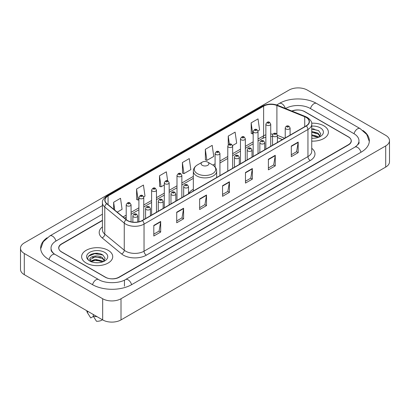 <?xml version="1.0" encoding="UTF-8"?>
<svg xmlns="http://www.w3.org/2000/svg" width="410" height="410" viewBox="0 0 410 410"><rect width="100%" height="100%" fill="white"/><g stroke="black" fill="none" stroke-linecap="round" stroke-linejoin="round"><path stroke-width="0.61" d="M193.33 189.256A17.179 9.917 0 0 0 188.523 193.725M282.367 139.584L277.396 137.575M102.428 220.554L61.654 244.099A9.722 5.612 0 0 0 58.804 248.065A9.722 5.612 0 0 0 61.654 252.037L105.196 277.175A9.722 5.612 0 0 0 118.946 277.175L348.346 144.73A9.722 5.612 0 0 0 351.196 140.763A9.722 5.612 0 0 0 348.346 136.791L304.804 111.653A9.722 5.612 0 0 0 292.094 111.13M355.742 146.616A17.502 10.106 0 0 0 358.976 140.763A17.502 10.106 0 0 0 353.845 133.619L310.303 108.481A17.502 10.106 0 0 0 285.555 108.481L285.544 108.486M102.428 214.204L56.155 240.921A17.502 10.106 0 0 0 51.024 248.065A17.502 10.106 0 0 0 54.258 253.918M102.674 298.741A12.966 7.482 0 0 0 121.006 298.741L385.702 145.924A12.966 7.482 0 0 0 389.5 140.63A12.966 7.482 0 0 0 385.702 135.336L307.326 90.087A12.966 7.482 0 0 0 288.994 90.087L24.298 242.91A12.966 7.482 0 0 0 20.5 248.199A12.966 7.482 0 0 0 24.298 253.493L102.674 298.741L102.674 319.913A12.966 7.482 0 0 0 121.006 319.913L385.702 167.09A12.966 7.482 0 0 0 389.5 161.801L389.5 140.63M20.5 248.199L20.5 269.37A12.966 7.482 0 0 0 24.298 274.664L102.674 319.913M47.099 237.774A27.875 16.092 0 0 0 40.657 248.065A27.875 16.092 0 0 0 48.821 259.448L92.363 284.586A27.875 16.092 0 0 0 131.779 284.586L361.179 152.141A27.875 16.092 0 0 0 369.343 140.763A27.875 16.092 0 0 0 362.901 130.472M282.387 139.574L277.396 137.555M98.472 253.457A12.966 7.482 0 0 0 90.882 254.359M314.121 128.95A12.966 7.482 0 0 0 311.743 128.94M323.828 125.814A15.554 8.984 0 0 0 311.667 123.205A15.554 8.984 0 0 1 323.828 125.814A15.554 8.984 0 0 1 328.384 132.163A15.554 8.984 0 0 0 323.828 125.814M108.173 250.315A15.554 8.984 0 0 0 91.22 248.368A15.554 8.984 0 0 0 81.616 256.665A15.554 8.984 0 0 0 86.172 263.02A15.554 8.984 0 0 0 103.125 264.968A15.554 8.984 0 0 0 112.729 256.665A15.554 8.984 0 0 0 108.173 250.315A15.554 8.984 0 0 0 91.22 248.368A15.554 8.984 0 0 0 81.616 256.665A15.554 8.984 0 0 0 86.172 263.02A15.554 8.984 0 0 0 103.125 264.968A15.554 8.984 0 0 0 112.729 256.665A15.554 8.984 0 0 0 108.173 250.315M306.111 117.409A10.373 5.986 180 0 1 309.15 121.642A10.373 5.986 180 0 1 306.111 125.875L142.208 220.508A10.373 5.986 180 0 1 126.377 219.709L106.897 203.647A10.373 5.986 180 0 1 105.021 200.208A10.373 5.986 180 0 1 108.061 195.975L263.625 106.164A10.373 5.986 180 0 1 276.904 105.493L304.727 116.737A10.373 5.986 180 0 1 306.111 117.409M306.296 117.301A10.629 6.14 0 0 0 304.876 116.614L277.052 105.37A10.629 6.14 0 0 0 263.44 106.057L107.876 195.872A10.629 6.14 0 0 0 106.687 203.729L126.167 219.791A10.629 6.14 0 0 0 142.388 220.611L306.296 125.983A10.629 6.14 0 0 0 306.296 117.301M153.801 225.428L153.801 236.011L160.679 232.045L160.679 221.461L153.801 225.428M153.801 234.136L159.1 231.076L160.648 221.81A2.593 1.496 -120 0 0 160.679 221.461M159.049 231.107L160.679 232.045M176.72 212.195L176.72 222.784L183.593 218.812L183.593 208.229L176.72 212.195M176.72 220.903L182.014 217.848L183.567 208.577A2.593 1.496 -120 0 0 183.593 208.229M181.968 217.874L183.593 218.812M199.639 198.968L199.639 209.551L206.512 205.584L206.512 194.996L199.639 198.968M199.639 207.675L204.933 204.616L206.486 195.35A2.593 1.496 -120 0 0 206.512 194.996M204.887 204.641L206.512 205.584M291.305 146.042L291.305 156.625L298.183 152.658L298.183 142.07L291.305 146.042M291.305 154.749L296.604 151.69L298.152 142.424A2.593 1.496 -120 0 0 298.183 142.07M296.553 151.72L298.183 152.658M268.391 159.275L268.391 169.858L275.264 165.886L275.264 155.303L268.391 159.275M268.391 167.982L273.685 164.922L275.238 155.656A2.593 1.496 -120 0 0 275.264 155.303M273.639 164.948L275.264 165.886M245.472 172.502L245.472 183.091L252.345 179.119L252.345 168.536L245.472 172.502M245.472 181.21L250.766 178.155L252.319 168.884A2.593 1.496 -120 0 0 252.345 168.536M250.72 178.181L252.345 179.119M222.553 185.735L222.553 196.318L229.431 192.351L229.431 181.768L222.553 185.735M222.553 194.442L227.852 191.383L229.4 182.117A2.593 1.496 -120 0 0 229.431 181.768M227.801 191.414L229.431 192.351M311.743 141.122A15.554 8.984 0 0 0 328.384 132.163A15.554 8.984 0 0 1 311.743 141.122M102.428 220.293L61.536 243.899A9.722 5.612 0 0 0 58.691 247.871A9.722 5.612 0 0 0 61.536 251.837L105.539 277.242A9.722 5.612 0 0 0 119.289 277.242L348.464 144.93A9.722 5.612 0 0 0 351.308 140.963A9.722 5.612 0 0 0 348.464 136.991L304.461 111.587A9.722 5.612 0 0 0 291.838 111.028M143.679 196.867L144.996 196.108L143.444 185.048L136.571 189.015L136.679 199.537M117.209 212.149L122.077 209.336L120.525 198.276L113.652 202.248L113.652 209.213M205.323 149.322L206.871 160.382L213.748 156.415L212.195 145.355L205.323 149.322L205.43 159.844M232.552 145.555L236.667 143.182L235.114 132.123L228.237 136.089L228.237 144.873M257.946 130.898L259.581 129.95L258.028 118.89L251.156 122.862L251.268 133.383M167.623 180.82L166.363 171.816L159.485 175.787L159.598 186.304M182.404 162.555L183.957 173.614L190.829 169.643L189.276 158.583L182.404 162.555L182.517 173.076M183.957 173.614L182.404 173.035M206.871 160.382L205.323 159.803M228.237 136.089L229.369 144.156M251.156 122.862L252.709 133.921L253.17 133.655M252.709 133.921L251.156 133.342M159.485 175.787L161.038 186.847L164.297 184.961M161.038 186.847L159.485 186.263M136.571 189.015L138.119 200.075L138.903 199.624M138.119 200.075L136.571 199.496M113.652 202.248L114.759 210.125M311.743 138.144L313.527 138.252M311.743 134.787L318.006 136.484L318.862 137.171M311.743 135.628L318.006 137.324M311.743 131.425L318.006 133.122L320.113 136.028M311.743 132.276L318.006 133.957L319.943 136.248M311.743 138.232A10.568 6.099 0 0 0 320.297 136.479A10.568 6.099 0 0 0 320.297 127.848A10.568 6.099 0 0 0 311.743 126.095M319.113 137.068L320.769 133.814L318.672 130.662L311.743 128.771M311.743 129.094L318.534 130.564M311.743 132.456L316.243 133.05M311.743 135.818L316.233 136.407M202.248 165.307A3.89 2.245 0 0 0 207.752 165.307A3.89 2.245 0 0 0 207.752 162.129L212.58 164.917A10.716 6.186 0 0 1 212.58 173.671A10.716 6.186 0 0 1 197.42 173.671A10.716 6.186 0 0 1 197.42 164.917C194.781 166.486 193.417 168.566 193.33 171.165A11.67 6.734 0 0 0 196.749 175.931A11.67 6.734 0 0 0 209.464 177.386A11.67 6.734 0 0 0 216.67 171.165C216.582 168.566 215.219 166.486 212.58 164.917L207.752 162.129A3.89 2.245 0 0 0 202.248 162.129A3.89 2.245 0 0 0 202.248 165.307M95.402 262.682L97.872 262.754M90.559 261.134L95.279 259.33L102.356 260.986L103.212 261.677M90.907 261.657L96.294 260.135L102.356 261.826M89.846 259.356L91.061 261.641M89.857 259.561C89.108 256.311 98.026 254.395 102.356 257.629L104.458 260.534M89.892 259.776L95.263 256.819L102.356 258.464L104.294 260.75M103.463 261.57L105.119 258.32L103.023 255.163C95.607 249.833 82.43 256.86 90.041 261.165L90.42 261.395M104.647 252.355A10.568 6.099 0 0 0 89.703 252.355A10.568 6.099 0 0 0 89.703 260.98A10.568 6.099 0 0 0 104.647 260.98A10.568 6.099 0 0 0 104.647 252.355M86.802 310.749A10.373 5.986 0 0 0 87.371 312.604A10.373 5.986 0 0 0 87.561 312.897L90.733 317.945L93.403 316.402M87.561 312.897L87.561 311.185M91.22 261.857L89.882 259.725M93.29 314.496L93.29 316.202L96.463 321.25A6.483 3.741 0 0 0 102.392 319.749M93.29 316.202A10.373 5.986 0 0 0 97.001 316.638M88.493 256.224L94.7 253.677L102.879 255.071M92.373 257.459L94.7 257.039L100.593 257.557M92.342 260.832L94.7 260.401L100.583 260.914M131.584 284.699A5.186 2.993 -120 0 0 125.521 279.564C119.141 283.689 104.996 283.689 98.62 279.564L55.078 254.425C54.561 254.236 52.034 252.514 51.24 250.689L51.024 249.654M92.557 284.699A5.186 2.993 -60 0 1 96.027 279.82A5.186 2.993 -60 0 1 98.62 279.564M49.015 259.561A5.186 2.993 -60 0 1 52.485 254.682A5.186 2.993 -60 0 1 55.078 254.425M40.682 248.798L43.265 241.746L49.892 235.904A5.186 2.993 60 0 1 55.96 241.039M276.704 104.955L279.297 103.458A5.186 2.993 60 0 1 285.304 108.389M279.297 103.458C289.409 97.442 306.449 97.442 316.566 103.458A5.186 2.993 120 0 0 310.498 108.588M316.566 103.458L360.108 128.596A5.186 2.993 120 0 0 354.04 133.732M360.984 152.253A5.186 2.993 -120 0 0 354.922 147.123L125.521 279.564M121.006 319.913L121.006 298.741M24.298 274.664L24.298 253.493M385.702 167.09L385.702 145.924M124.445 286.175L124.445 280.353M311.743 148.312A16.205 9.358 180 0 1 310.237 160.541L146.334 255.174A3.239 1.871 60 0 1 144.038 251.202L307.946 156.574A12.966 7.482 0 0 0 311.743 151.28L311.743 124.184A12.966 7.482 180 0 1 307.946 129.478A3.239 1.871 -120 0 0 306.296 125.983M146.334 255.174A16.205 9.358 180 0 1 123.415 255.174A16.205 9.358 180 0 1 121.601 253.923L102.121 237.861A16.205 9.358 180 0 1 102.428 226.879M125.706 251.202A12.966 7.482 0 0 0 144.038 251.202L144.038 224.106A12.966 7.482 180 0 1 124.256 223.107L104.775 207.045A12.966 7.482 180 0 1 102.428 202.75L102.428 229.846A12.966 7.482 0 0 0 104.775 234.141L124.256 250.202A12.966 7.482 0 0 0 125.706 251.202M311.743 124.184C312.174 122.159 310.683 119.899 307.274 117.409L305.568 116.578A3.239 1.517 112 0 0 304.876 116.614M305.568 116.578L277.749 105.334C272.378 103.433 267.284 103.709 262.462 106.159A3.239 1.871 60 0 1 263.44 106.057M107.876 195.872A3.239 1.871 -120 0 0 106.897 195.975C103.53 198.394 102.044 200.654 102.428 202.75M106.687 203.729A3.239 2.168 129.5 0 0 104.775 207.045L104.775 234.141A3.239 2.168 -50.5 0 1 102.121 237.861M277.749 105.334A3.239 1.517 112 0 0 277.052 105.37M126.167 219.791A3.239 2.168 129.5 0 0 124.256 223.107L124.256 250.202A3.239 2.168 -50.5 0 1 121.601 253.923M142.388 220.611A3.239 1.871 60 0 1 144.038 224.106L307.946 129.478L307.946 156.574A3.239 1.871 60 0 0 310.237 160.541M108.061 195.975L108.061 204.6M304.727 116.737L304.727 126.675M276.904 105.493L276.904 134.029M284.658 138.262L277.396 135.331M272.927 134.157A10.373 5.986 0 0 0 270.728 134.049M265.864 134.818A10.373 5.986 0 0 0 263.625 135.802L258.034 139.026M263.625 106.164L263.625 135.802A5.832 3.367 60 0 1 262.415 138.472L258.034 140.999M253.17 141.834L245.334 146.36M240.475 149.163L232.639 153.688M227.781 156.497L219.945 161.017M215.081 163.826L212.877 165.097M193.33 176.382L181.855 183.009M176.992 185.817L169.161 190.337M164.297 193.146L156.461 197.671M151.603 200.475L143.766 205M138.903 207.803L131.072 212.329M126.208 215.137L123.046 216.962M282.434 139.543L278.067 137.78A5.832 2.732 -68 0 1 277.396 137.212M222.553 186.068L229.4 182.117M245.472 172.841L252.319 168.884M268.391 159.608L275.238 155.656M291.305 146.375L298.152 142.424M199.639 199.301L206.486 195.35M176.72 212.534L183.567 208.577M153.801 225.766L160.648 221.81M285.944 128.971A2.429 1.404 180 0 1 285.232 127.981C285.852 125.988 287.123 125.409 289.045 126.244L290.095 127.981A2.429 1.404 180 0 1 288.594 129.278A2.429 1.404 180 0 1 285.944 128.971M288.235 126.326A0.81 0.466 0 0 0 287.092 126.326A0.81 0.466 0 0 0 287.092 126.987A0.81 0.466 0 0 0 288.235 126.987A0.81 0.466 0 0 0 288.235 126.326M273.25 136.304A2.429 1.404 180 0 1 272.537 135.31C273.157 133.317 274.428 132.737 276.35 133.578L277.396 135.31A2.429 1.404 180 0 1 275.899 136.607A2.429 1.404 180 0 1 273.25 136.304M275.54 133.655A0.81 0.466 0 0 0 274.392 133.655A0.81 0.466 0 0 0 274.392 134.316A0.81 0.466 0 0 0 275.54 134.316A0.81 0.466 0 0 0 275.54 133.655M260.55 143.633A2.429 1.404 180 0 1 259.837 142.639C260.463 140.645 261.734 140.066 263.656 140.907L264.701 142.639A2.429 1.404 180 0 1 263.199 143.936A2.429 1.404 180 0 1 260.55 143.633M262.841 140.989A0.81 0.466 0 0 0 261.698 140.989A0.81 0.466 0 0 0 261.698 141.65A0.81 0.466 0 0 0 262.841 141.65A0.81 0.466 0 0 0 262.841 140.989M247.855 150.962A2.429 1.404 180 0 1 247.143 149.973C247.763 147.974 249.034 147.4 250.956 148.236L252.006 149.973A2.429 1.404 180 0 1 250.505 151.269A2.429 1.404 180 0 1 247.855 150.962M250.146 148.317A0.81 0.466 0 0 0 249.003 148.317A0.81 0.466 0 0 0 249.003 148.979A0.81 0.466 0 0 0 250.146 148.979A0.81 0.466 0 0 0 250.146 148.317M235.161 158.296A2.429 1.404 180 0 1 234.448 157.302C235.068 155.308 236.339 154.729 238.261 155.569L239.307 157.302A2.429 1.404 180 0 1 237.81 158.598A2.429 1.404 180 0 1 235.161 158.296M237.451 155.646A0.81 0.466 0 0 0 236.303 155.646A0.81 0.466 0 0 0 236.303 156.307A0.81 0.466 0 0 0 237.451 156.307A0.81 0.466 0 0 0 237.451 155.646M184.372 187.616A2.429 1.404 180 0 1 183.665 186.622C184.285 184.628 185.556 184.049 187.478 184.889L188.523 186.622A2.429 1.404 180 0 1 187.022 187.918A2.429 1.404 180 0 1 184.372 187.616M186.668 184.966A0.81 0.466 0 0 0 185.52 184.966A0.81 0.466 0 0 0 185.52 185.627A0.81 0.466 0 0 0 186.668 185.627A0.81 0.466 0 0 0 186.668 184.966M171.677 194.945A2.429 1.404 180 0 1 170.965 193.95C171.585 191.957 172.861 191.378 174.778 192.218L175.828 193.95A2.429 1.404 180 0 1 174.327 195.247A2.429 1.404 180 0 1 171.677 194.945M173.968 192.295A0.81 0.466 0 0 0 172.825 192.295A0.81 0.466 0 0 0 172.825 192.961A0.81 0.466 0 0 0 173.968 192.961A0.81 0.466 0 0 0 173.968 192.295M158.983 202.273A2.429 1.404 180 0 1 158.27 201.279C158.89 199.286 160.161 198.712 162.083 199.547L163.134 201.279A2.429 1.404 180 0 1 161.632 202.576A2.429 1.404 180 0 1 158.983 202.273M161.273 199.629A0.81 0.466 0 0 0 160.125 199.629A0.81 0.466 0 0 0 160.125 200.29A0.81 0.466 0 0 0 161.273 200.29A0.81 0.466 0 0 0 161.273 199.629M146.288 209.602A2.429 1.404 180 0 1 145.576 208.613C146.196 206.619 147.467 206.04 149.389 206.876L150.434 208.613A2.429 1.404 180 0 1 148.933 209.91A2.429 1.404 180 0 1 146.288 209.602M148.579 206.958A0.81 0.466 0 0 0 147.431 206.958A0.81 0.466 0 0 0 147.431 207.619A0.81 0.466 0 0 0 148.579 207.619A0.81 0.466 0 0 0 148.579 206.958M133.588 216.936A2.429 1.404 180 0 1 132.876 215.942C133.501 213.948 134.772 213.369 136.694 214.21L137.739 215.942A2.429 1.404 180 0 1 136.238 217.238A2.429 1.404 180 0 1 133.588 216.936M135.879 214.286A0.81 0.466 0 0 0 134.736 214.286A0.81 0.466 0 0 0 134.736 214.948A0.81 0.466 0 0 0 135.879 214.948A0.81 0.466 0 0 0 135.879 214.286M270.728 146.303L270.728 124.133A2.429 1.404 180 0 1 269.226 125.429A2.429 1.404 180 0 1 266.577 125.122A2.429 1.404 180 0 1 265.864 124.133L265.864 149.112M267.725 123.138A0.81 0.466 0 0 0 268.873 123.138A0.81 0.466 0 0 0 268.873 122.477A0.81 0.466 0 0 0 267.725 122.477A0.81 0.466 0 0 0 267.725 123.138M258.034 153.637L258.034 131.461A2.429 1.404 180 0 1 256.532 132.758A2.429 1.404 180 0 1 253.882 132.45A2.429 1.404 180 0 1 253.17 131.461L253.17 156.441M255.03 130.467A0.81 0.466 0 0 0 256.173 130.467A0.81 0.466 0 0 0 256.173 129.806A0.81 0.466 0 0 0 255.03 129.806A0.81 0.466 0 0 0 255.03 130.467M245.334 160.966L245.334 138.79A2.429 1.404 180 0 1 243.837 140.087A2.429 1.404 180 0 1 241.188 139.784A2.429 1.404 180 0 1 240.475 138.79L240.475 163.769M242.33 137.796A0.81 0.466 0 0 0 243.478 137.796A0.81 0.466 0 0 0 243.478 137.135A0.81 0.466 0 0 0 242.33 137.135A0.81 0.466 0 0 0 242.33 137.796M232.639 168.295L232.639 146.119A2.429 1.404 180 0 1 231.137 147.415A2.429 1.404 180 0 1 228.488 147.113A2.429 1.404 180 0 1 227.781 146.119L227.781 171.103M229.636 145.13A0.81 0.466 0 0 0 230.784 145.13A0.81 0.466 0 0 0 230.784 144.469A0.81 0.466 0 0 0 229.636 144.469A0.81 0.466 0 0 0 229.636 145.13M219.945 175.623L219.945 153.453A2.429 1.404 180 0 1 218.443 154.749A2.429 1.404 180 0 1 215.793 154.442A2.429 1.404 180 0 1 215.081 153.453L215.081 166.978M216.941 152.458A0.81 0.466 0 0 0 218.084 152.458A0.81 0.466 0 0 0 218.084 151.797A0.81 0.466 0 0 0 216.941 151.797A0.81 0.466 0 0 0 216.941 152.458M181.855 197.615L181.855 175.439A2.429 1.404 180 0 1 180.354 176.736A2.429 1.404 180 0 1 177.704 176.433A2.429 1.404 180 0 1 176.992 175.439L176.992 200.423M178.852 174.45A0.81 0.466 0 0 0 179.995 174.45A0.81 0.466 0 0 0 179.995 173.789A0.81 0.466 0 0 0 178.852 173.789A0.81 0.466 0 0 0 178.852 174.45M169.161 204.944L169.161 182.773A2.429 1.404 180 0 1 167.659 184.07A2.429 1.404 180 0 1 165.01 183.762A2.429 1.404 180 0 1 164.297 182.773L164.297 207.752M166.158 181.779A0.81 0.466 0 0 0 167.3 181.779A0.81 0.466 0 0 0 167.3 181.117A0.81 0.466 0 0 0 166.158 181.117A0.81 0.466 0 0 0 166.158 181.779M156.461 212.277L156.461 190.102A2.429 1.404 180 0 1 154.965 191.398A2.429 1.404 180 0 1 152.315 191.096A2.429 1.404 180 0 1 151.603 190.102L151.603 215.081M153.458 189.107A0.81 0.466 0 0 0 154.606 189.107A0.81 0.466 0 0 0 154.606 188.446A0.81 0.466 0 0 0 153.458 188.446A0.81 0.466 0 0 0 153.458 189.107M143.766 219.606L143.766 197.43A2.429 1.404 180 0 1 142.265 198.727A2.429 1.404 180 0 1 139.615 198.425A2.429 1.404 180 0 1 138.903 197.43L138.903 221.789M140.763 196.441A0.81 0.466 0 0 0 141.906 196.441A0.81 0.466 0 0 0 141.906 195.775A0.81 0.466 0 0 0 140.763 195.775A0.81 0.466 0 0 0 140.763 196.441M131.072 221.841L131.072 204.759A2.429 1.404 180 0 1 129.57 206.056A2.429 1.404 180 0 1 126.921 205.753A2.429 1.404 180 0 1 126.208 204.759L126.208 219.565M128.069 203.77A0.81 0.466 0 0 0 129.212 203.77A0.81 0.466 0 0 0 129.212 203.109A0.81 0.466 0 0 0 128.069 203.109A0.81 0.466 0 0 0 128.069 203.77M49.892 235.904L102.428 205.569M369.318 141.491L366.735 134.439L360.108 128.596M358.976 142.352C359.698 142.875 358.345 144.463 354.922 147.123M262.462 106.159L106.897 195.975M278.067 137.78L277.396 137.529M272.537 136.571L270.728 136.515M265.864 137.124L262.415 138.472M253.17 143.808L245.334 148.333M240.475 151.136L232.639 155.662M227.781 158.47L219.945 162.99M215.081 165.799L214.358 166.219M193.33 178.355L181.855 184.982M176.992 187.79L169.161 192.31M164.297 195.119L156.461 199.644M151.603 202.448L143.766 206.973M138.903 209.776L131.072 214.302M126.208 217.11L124.455 218.12M216.67 177.515L216.67 171.165M193.33 190.988L193.33 171.165M202.248 162.129L197.42 164.917M88.422 314.367L87.371 312.604M285.232 137.929L285.232 127.981M290.095 135.126L290.095 127.981M272.537 145.263L272.537 135.31M277.396 142.454L277.396 135.31M259.837 152.592L259.837 142.639M264.701 149.783L264.701 142.639M247.143 159.921L247.143 149.973M252.006 157.117L252.006 149.973M234.448 167.249L234.448 157.302M239.307 164.446L239.307 157.302M183.665 196.574L183.665 186.622M188.523 193.766L188.523 186.622M170.965 203.903L170.965 193.95M175.828 201.095L175.828 193.95M158.27 211.232L158.27 201.279M163.134 208.423L163.134 201.279M145.576 218.561L145.576 208.613M150.434 215.757L150.434 208.613M132.876 222.148L132.876 215.942M137.739 222.025L137.739 215.942M270.728 124.133L269.683 122.395C268.273 121.38 266.997 121.954 265.864 124.133M258.034 131.461L256.983 129.724C255.573 128.709 254.302 129.288 253.17 131.461M245.334 138.79L244.288 137.058C242.879 136.038 241.608 136.617 240.475 138.79M232.639 146.119L231.594 144.387C230.184 143.367 228.913 143.946 227.781 146.119M219.945 153.453L218.894 151.715C217.484 150.701 216.213 151.275 215.081 153.453M181.855 175.439L180.81 173.707C179.395 172.687 178.124 173.266 176.992 175.439M169.161 182.773L168.11 181.035C166.701 180.021 165.43 180.595 164.297 182.773M156.461 190.102L155.416 188.369C154.006 187.349 152.735 187.929 151.603 190.102M143.766 197.43L142.721 195.698C141.306 194.678 140.035 195.257 138.903 197.43M131.072 204.759L130.021 203.027C128.612 202.007 127.341 202.586 126.208 204.759"/></g></svg>
